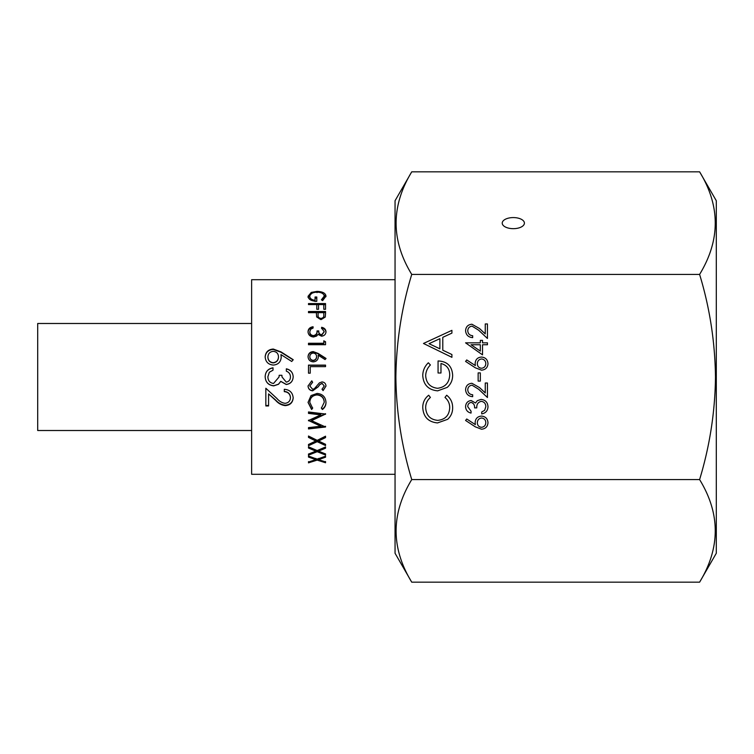 <?xml version="1.0" encoding="UTF-8"?>
<svg xmlns="http://www.w3.org/2000/svg" width="754" height="754" viewBox="0 0 754 754"><rect width="100%" height="100%" fill="white"/><g stroke="black" fill="none" stroke-linecap="round" stroke-linejoin="round"><path stroke-width="1.13" d="M513.314 217.576A11.084 5.542 0 0 0 502.23 223.127A11.084 5.542 0 0 0 513.314 228.669A11.084 5.542 0 0 0 524.407 223.127A11.084 5.542 0 0 0 513.314 217.576M411.741 171.827L395.049 200.743L395.049 553.257L411.741 582.173C390.892 548.054 390.892 513.86 411.741 479.582C401.562 445.934 396.265 411.741 395.869 377C396.34 341.835 401.628 307.632 411.741 274.418C390.892 240.309 390.892 206.115 411.741 171.827L699.608 171.827C720.456 205.946 720.456 240.14 699.608 274.418C709.731 307.632 715.018 341.835 715.48 377C715.084 411.741 709.797 445.934 699.608 479.582L411.741 479.582M699.608 171.827L716.3 200.743L716.3 553.257L699.608 582.173L411.741 582.173M251.629 323.485L37.7 323.485L37.7 430.515L251.629 430.515M308.49 457.075L315.803 459.638L308.49 462.013L308.49 462.862L317.189 460.11L325.539 462.758L325.539 461.91L318.565 459.638L325.539 457.197L325.539 456.189L317.189 459.177L308.49 456.057L308.49 457.075L308.49 455.906M315.803 451.146L308.49 454.087L308.49 455.152L317.189 451.712L325.539 455.03L325.539 453.955L318.565 451.146L325.539 448.178L325.539 446.962L317.189 450.572L308.49 446.811L308.49 448.027L315.803 451.146L315.803 450.063L308.49 446.811M325.539 444.313L317.189 440.741L308.49 444.474L308.49 445.727L317.189 441.684L325.539 445.576L325.539 444.313L318.565 441.015L325.539 437.584L325.539 436.198L317.189 440.355L308.49 436.019L308.49 437.414L315.803 441.015L315.803 440.082L308.49 436.019M308.49 444.474L315.803 441.015M308.49 411.957L325.539 414.05L311.543 420.657L325.539 427L308.49 428.932L308.49 427.622L320.761 426.227L308.49 420.506L320.789 414.898L308.49 413.39L308.49 411.957L308.49 412.862L320.789 414.342L320.789 414.898M322.41 409.497L321.392 408.225L324.229 402.297C323.918 397.858 321.506 395.407 317 394.936C312.458 395.416 310.054 397.905 309.8 402.4L312.637 408.225L311.628 409.497L308.047 402.41L311.034 395.558L317.114 393.428C322.637 393.974 325.596 396.962 325.982 402.391C326.001 405.35 324.804 407.726 322.41 409.497L321.392 407.773M311.779 380.827L312.637 382.269L309.8 386.001L312.693 389.318L314.361 388.715L319.404 382.872L321.996 381.92C324.493 382.184 325.822 383.579 325.982 386.114L323.089 390.619L322.043 389.252L324.229 385.944L322.071 383.447L319.866 384.568L318.169 386.849L312.665 390.836C309.809 390.506 308.263 388.885 308.047 386.001L311.779 380.827M325.539 366.632L325.539 365.115L308.49 365.115L308.49 373.173L308.49 365.285L325.539 365.285L325.539 366.632L310.233 366.632L310.233 373.173L308.49 373.173M325.982 358.414L325.059 359.573L318.16 355.162L318.329 356.887C318.056 359.931 316.369 361.59 313.278 361.863C310.045 361.562 308.301 359.818 308.047 356.623C308.329 353.532 310.064 351.854 313.24 351.6L318.197 353.447L325.982 358.414M308.49 344.71L325.539 344.71L325.539 341.751L323.796 340.827L323.796 343.767L308.49 343.767L308.49 344.71L308.49 343.268L323.796 343.268M321.609 328.631L321.609 327.302C324.343 327.858 325.803 329.328 325.982 331.741C325.832 334.324 324.352 335.813 321.553 336.209L318.037 334.408L316.586 336.077L313.551 337C310.082 336.614 308.254 334.842 308.047 331.694C308.207 328.895 309.885 327.245 313.08 326.746L313.08 328.056L310.723 329.215L309.8 331.722C309.837 333.956 311.034 335.247 313.41 335.605C315.992 335.049 317.198 333.494 317.019 330.921L318.763 330.921C318.64 332.966 319.564 334.267 321.553 334.823L324.229 331.751L321.609 328.028C324.343 328.574 325.794 330.026 325.982 332.401M325.539 314.022L325.539 311.515L308.49 311.515L308.49 312.656L325.539 312.467L325.285 317.038L320.968 319.639L316.642 316.925L316.36 312.656L308.49 312.656M308.49 304.578L316.793 304.578L316.793 309.281L318.546 309.281L318.546 304.578L323.796 304.578L323.796 309.281L325.539 309.281L325.539 303.57L308.49 303.57L308.49 304.578L308.49 303.57M322.637 300.639L321.392 299.828L324.229 296.105C323.9 293.674 321.515 292.354 317.095 292.137C312.476 292.392 310.045 293.806 309.8 296.379C309.856 298.461 311.609 299.79 315.049 300.365L315.049 297.001L316.793 297.001L316.793 301.317C311.336 301.11 308.424 299.432 308.047 296.303L311.27 292.411L317.019 291.393C322.589 291.572 325.577 293.146 325.982 296.133L322.637 300.639M268.575 393.899L268.575 405.944L265.842 405.944L265.842 388.253L276.869 398.432C279.225 401.232 281.949 402.853 285.04 403.324C288.414 402.928 290.215 401.053 290.441 397.707C290.149 394.04 288.094 392.014 284.296 391.637L284.296 389.271C289.715 389.733 292.675 392.589 293.174 397.829C292.806 402.617 290.167 405.209 285.257 405.614C281.525 405.171 278.339 403.447 275.691 400.421L268.575 393.899L275.691 400.082C278.339 403.06 281.525 404.766 285.257 405.2C290.167 404.794 292.806 402.24 293.174 397.528M286.341 371.194L286.341 368.932C290.61 369.922 292.882 372.523 293.174 376.736C292.948 381.27 290.639 383.861 286.256 384.512L280.771 381.401L278.499 384.286L273.759 385.869C268.339 385.237 265.474 382.165 265.163 376.661C265.417 371.684 268.038 368.725 273.014 367.792L273.014 370.176L269.338 372.259L267.896 376.708C267.943 380.619 269.819 382.872 273.532 383.484L279.037 377L279.168 375.294L281.902 375.294L282.024 377L286.266 382.127C289.046 381.552 290.441 379.771 290.441 376.764C290.328 374.022 288.961 372.165 286.341 371.194L286.341 368.81C290.61 369.818 292.882 372.457 293.174 376.736L293.165 377M265.172 377L265.163 376.661C265.417 371.76 268.038 368.838 273.014 367.924L273.014 370.176M293.174 359.667L291.732 361.486L280.959 354.578L281.223 357.273C280.79 362.033 278.16 364.634 273.325 365.068C268.283 364.597 265.559 361.863 265.163 356.859C265.606 352.033 268.311 349.432 273.278 349.036L281.016 351.901L293.174 359.667M395.049 279.706L251.629 279.706L251.629 474.294L395.049 474.294M280.959 354.578L281.223 357.556M265.163 357.151C265.606 352.401 268.311 349.828 273.278 349.451L281.016 352.269L293.174 359.922M267.896 356.981L267.896 357.273C268.085 360.582 269.847 362.467 273.174 362.91C276.558 362.41 278.32 360.469 278.49 357.076L278.49 356.783C278.301 353.475 276.529 351.656 273.174 351.336C269.857 351.76 268.094 353.645 267.896 356.981C268.085 360.337 269.847 362.25 273.174 362.702C276.558 362.193 278.33 360.224 278.49 356.783M293.174 376.736C292.938 381.213 290.639 383.767 286.256 384.399L280.771 381.336L278.499 384.182L273.759 385.746C268.339 385.115 265.474 382.089 265.163 376.67M279.037 377L279.168 375.313L281.902 375.313L282.024 377M268.575 405.52L265.842 405.52L265.842 388.253M290.441 397.707L290.441 397.405C290.149 393.786 288.094 391.797 284.296 391.42L284.296 389.271M322.241 300.384L324.229 297.283L324.229 296.105M309.8 296.379L309.8 297.557L311.873 300.573M315.049 300.365L315.049 301.487M315.049 298.169L316.793 298.169L316.793 301.317M308.047 297.481L311.515 293.551M311.27 292.411L311.27 293.645M317.019 291.393L317.019 292.646M322.721 293.598L325.926 296.727M323.796 309.281L323.796 305.643M318.546 309.281L318.546 305.643M316.793 309.281L316.793 305.643M316.793 304.644L318.546 304.644M323.796 304.644L325.539 304.644L325.539 309.281M318.075 315.841L318.075 314.936L318.075 315.841C317.773 317.764 318.744 318.904 320.959 319.272C323.136 318.914 324.079 317.802 323.796 315.935L323.796 312.656L318.113 312.656L318.075 314.936C317.783 316.897 318.744 318.056 320.959 318.414C323.136 318.056 324.079 316.925 323.796 315.031L323.796 315.935M320.959 319.272L320.959 318.414M308.047 332.363C308.216 329.592 309.894 327.971 313.08 327.481L313.08 328.056M309.8 331.722L309.8 332.382C309.837 334.587 311.034 335.86 313.41 336.218C315.992 335.662 317.198 334.126 317.019 331.6L318.763 331.6C318.64 333.617 319.573 334.889 321.553 335.436L324.229 331.751M313.41 335.605L313.41 336.218M317.019 330.921L317.019 331.6M318.763 330.921L318.763 331.6M321.553 334.823L321.553 335.436M323.796 341.355L325.539 342.269L325.539 344.71M318.16 355.162L318.329 357.179M308.047 356.925C308.329 353.88 310.064 352.231 313.24 351.977L318.197 353.796L325.982 358.687M309.8 356.699L309.8 357C309.922 359.121 311.053 360.318 313.183 360.601C315.342 360.28 316.473 359.036 316.576 356.868L316.576 356.576C316.463 354.455 315.332 353.287 313.183 353.079C311.053 353.362 309.922 354.568 309.8 356.699C309.922 358.847 311.053 360.063 313.183 360.355C315.342 360.035 316.473 358.772 316.576 356.576M310.233 373.173L310.233 366.783M312.637 382.193L309.8 386.001M325.982 385.973L323.089 390.421L322.043 389.073M324.229 385.944L322.071 383.352L319.866 384.455L318.169 386.708L312.665 390.638C309.809 390.308 308.273 388.715 308.047 385.869M324.229 402.297L324.229 401.929C323.918 397.556 321.506 395.143 317 394.672C312.458 395.153 310.054 397.603 309.8 402.033L309.8 402.4M312.637 407.773L311.628 409.017L308.056 402.212M311.628 409.497L311.628 409.017M325.982 402.023C326.001 404.936 324.804 407.273 322.41 409.017M325.539 414.248L325.539 413.701L311.543 420.016L311.543 420.657M325.539 427L325.539 426.274M324.55 426.387L308.49 428.178L308.49 427.622M320.761 426.227L320.761 425.501L308.49 420.176L308.49 420.817M325.539 436.198L318.565 440.082L318.565 441.015M317.189 441.684L317.189 440.741M325.539 446.962L318.565 450.063L318.565 451.146M325.539 455.03L325.539 453.889M320.761 452.051L317.189 450.619L313.607 452.051M317.189 451.712L317.189 450.619M308.49 455.152L308.49 454.012M325.539 457.197L325.539 456.029M318.565 459.638L318.565 458.432M325.539 462.758L325.539 461.505M318.565 459.337L317.604 459.026M317.189 460.11L317.189 458.894M316.765 459.026L315.803 459.337M308.49 462.862L308.49 461.608M315.803 459.638L315.803 458.432M481.504 370.167L475.312 367.782L465.576 361.42L466.735 359.941L475.35 365.577L475.143 363.371C475.482 359.498 477.593 357.387 481.467 357.047C485.501 357.415 487.668 359.639 487.989 363.711C487.64 367.669 485.472 369.818 481.504 370.167M451.91 357.321L423.484 343.466L451.91 330.346L451.91 333.117L442.796 337.321L442.796 350.214L451.91 354.531L451.91 357.321M699.608 274.418L411.741 274.418M437.527 422.928C428.31 422.023 423.39 416.924 422.749 407.631C422.721 402.504 424.709 398.376 428.696 395.228L430.402 397.452C427.235 400.157 425.652 403.597 425.671 407.782C426.198 415.407 430.214 419.601 437.725 420.374C445.303 419.573 449.309 415.322 449.723 407.612C449.686 403.513 448.102 400.129 444.983 397.452L446.679 395.228C450.656 398.376 452.645 402.495 452.636 407.594C452.739 412.268 451.081 416.18 447.669 419.318L437.527 422.928M437.688 390.845C428.413 389.959 423.437 384.87 422.749 375.558C422.853 370.544 424.709 366.293 428.338 362.787L430.402 364.974C427.443 367.933 425.859 371.486 425.671 375.643C426.217 383.164 430.185 387.377 437.574 388.301C445.265 387.217 449.318 382.721 449.723 374.823C449.62 368.772 446.707 365.002 440.977 363.513L440.977 372.994L438.065 372.994L438.065 360.959C447.15 361.354 452.014 366.048 452.636 375.049C452.72 379.988 450.93 384.097 447.263 387.368L437.688 390.845M481.504 429.214L475.312 426.83L465.576 420.468L466.735 418.988L475.35 424.625L475.143 422.419C475.482 418.545 477.593 416.434 481.467 416.085C485.501 416.462 487.668 418.687 487.989 422.749C487.64 426.707 485.472 428.866 481.504 429.214M471.109 402.419C468.875 402.89 467.763 404.323 467.763 406.708L471.043 411.166L471.043 413.079C467.65 412.287 465.821 410.167 465.576 406.736C465.765 403.117 467.612 401.043 471.118 400.506L475.501 402.994L477.32 400.685L481.109 399.413C485.444 399.931 487.744 402.391 487.989 406.792C487.772 410.779 485.68 413.154 481.702 413.899L481.702 411.986L484.652 410.317L485.802 406.755C485.774 403.644 484.266 401.835 481.297 401.326C478.055 402.118 476.556 404.304 476.782 407.886L474.596 407.886C474.775 405.03 473.606 403.202 471.109 402.419M472.089 385.2C469.384 385.539 467.942 387.075 467.763 389.827C468.008 392.825 469.648 394.474 472.683 394.766L472.683 396.679C468.357 396.331 465.991 394.012 465.576 389.724C465.868 385.794 467.98 383.645 471.919 383.286L479.563 387.603L485.256 392.938L485.256 383.013L487.442 383.013L487.442 397.499L478.62 389.234L472.089 385.2M480.336 372.9L480.336 381.1L478.149 381.1L478.149 372.9L480.336 372.9M482.522 344.748L482.522 354.861L465.576 342.834L480.336 342.834L480.336 340.374L482.522 340.374L482.522 342.834L487.442 342.834L487.442 344.748L482.522 344.748M472.089 326.152C469.384 326.491 467.942 328.037 467.763 330.78C468.008 333.777 469.648 335.426 472.683 335.728L472.683 337.641C468.357 337.283 465.991 334.964 465.576 330.686C465.868 326.746 467.98 324.606 471.919 324.239L479.563 328.555L485.256 333.89L485.256 323.966L487.442 323.966L487.442 338.461L478.62 330.186L472.089 326.152M699.608 479.582C720.456 513.691 720.456 547.885 699.608 582.173M439.884 338.669L429.026 343.683L439.884 348.829L439.884 338.669M481.58 417.999C478.875 418.404 477.461 420.016 477.329 422.815C477.48 425.529 478.894 427.018 481.58 427.301C484.247 426.934 485.651 425.388 485.802 422.655C485.651 419.912 484.238 418.366 481.58 417.999M481.58 358.961C478.875 359.366 477.461 360.968 477.329 363.777C477.48 366.482 478.894 367.98 481.58 368.254C484.247 367.895 485.651 366.34 485.802 363.607C485.651 360.874 484.238 359.319 481.58 358.961M480.336 351.1L480.336 344.748L471.08 344.748L480.336 351.1"/></g></svg>
